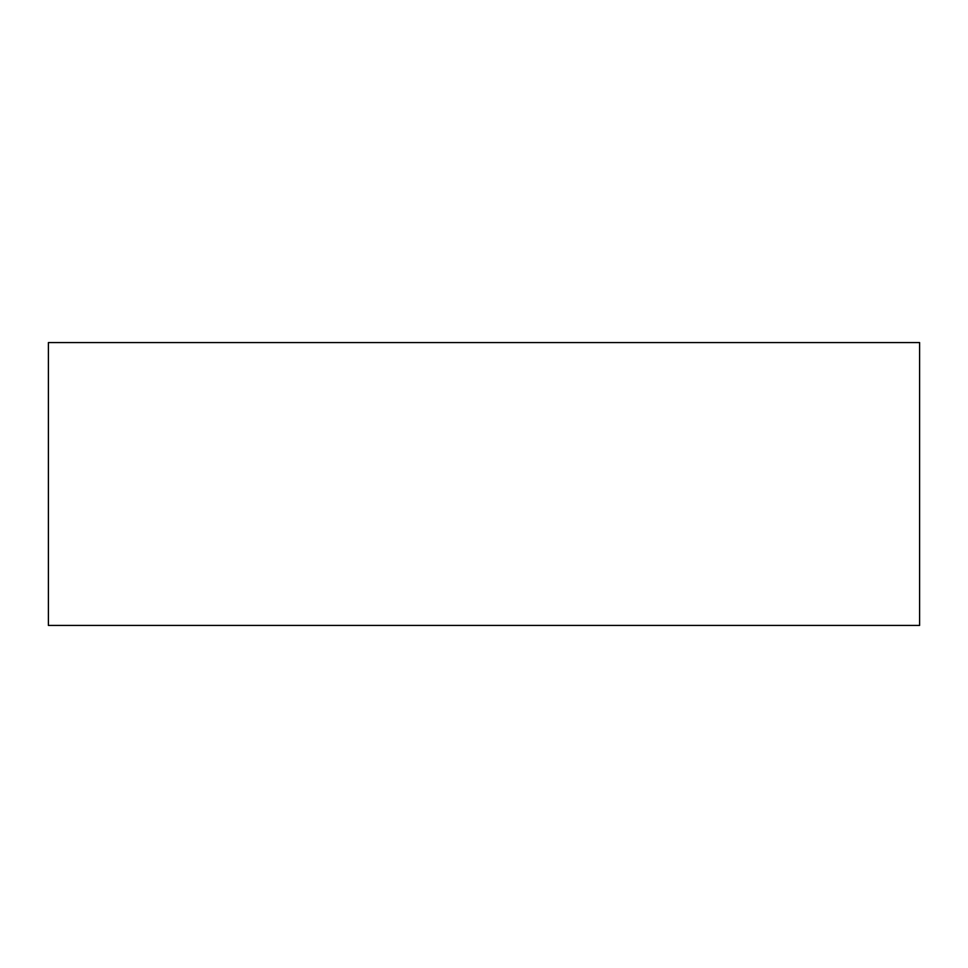 <?xml version="1.0" encoding="UTF-8"?>
<svg xmlns="http://www.w3.org/2000/svg" width="968" height="968" viewBox="0 0 968 968"><rect width="100%" height="100%" fill="white"/><g stroke="black" fill="none" stroke-linecap="round" stroke-linejoin="round"><path stroke-width="1.45" d="M919.6 342.575L48.4 342.575L48.4 625.425L919.6 625.425L919.6 342.575"/></g></svg>

